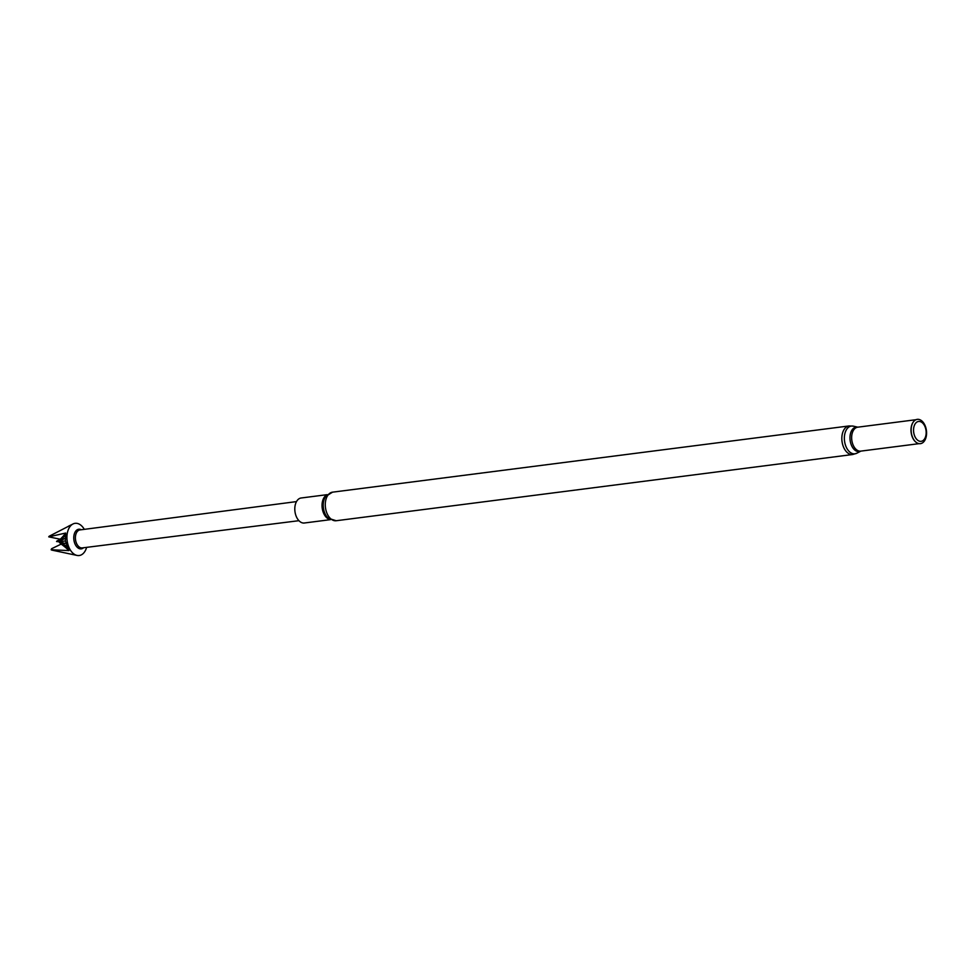 <?xml version="1.0" encoding="UTF-8"?>
<svg xmlns="http://www.w3.org/2000/svg" width="975" height="975" viewBox="0 0 975 975"><rect width="100%" height="100%" fill="white"/><g stroke="black" fill="none" stroke-linecap="round" stroke-linejoin="round"><path stroke-width="1.46" d="M298.935 520.687L82.253 547.913A9.068 5.643 -97.3 0 1 75.636 540.43A9.068 5.643 -97.3 0 1 79.95 529.925L296.485 501.601M81.278 529.754A9.896 6.155 82.7 0 0 74.027 540.711A9.896 6.155 82.7 0 0 83.582 547.743M86.617 547.365A16.222 10.103 -97.3 0 1 77.074 555.433A16.222 10.103 -97.3 0 1 67.36 542.137A16.222 10.103 -97.3 0 1 73.04 523.953A16.222 10.103 -97.3 0 1 84.313 529.352M48.75 536.847L65.691 533.045L65.398 540.967L68.945 550.595L51.139 549.754L51.614 548.718L61.169 544.099L58.732 541.783L60.267 539.224L48.75 536.847A7.885 4.912 -97.3 0 1 49.164 536.25L73.04 523.953M57.403 541.722L56.55 541.478L57.233 540.796L59.975 539.723M71.285 524.83L68.287 526.305M327.234 494.654L301.141 497.993A12.602 7.849 82.7 0 0 295.132 512.606A12.602 7.849 82.7 0 0 304.346 523.002L330.44 519.663M925.897 429.707A10.018 6.24 82.7 0 0 918.036 421.566A10.018 6.24 82.7 0 0 913.807 433.058A10.018 6.24 82.7 0 0 921.68 441.212A10.018 6.24 82.7 0 0 925.897 429.707M926.25 429.463A12.248 7.629 82.7 0 0 913.989 421.163A12.248 7.629 82.7 0 0 911.454 433.558A12.248 7.629 82.7 0 0 916.756 442.747A12.248 7.629 82.7 0 0 924.361 441.053A12.248 7.629 82.7 0 0 926.25 429.463M913.904 421.261A12.066 7.52 82.7 0 0 913.819 421.346A12.066 7.52 82.7 0 0 911.32 433.57A12.066 7.52 82.7 0 0 916.549 442.613A12.066 7.52 82.7 0 0 916.658 442.687M77.074 555.433L51.724 550.083A7.885 4.912 -97.3 0 1 51.139 549.754M65.203 538.273L58.732 541.783L65.301 535.641M65.398 540.967L58.732 541.783L65.898 543.611M66.653 546.134L58.732 541.783L67.677 548.474M68.945 550.595A269.063 121.119 -31 0 0 61.169 544.099M56.55 541.478L59.048 541.271M65.691 533.045A269.063 88.567 8.8 0 1 60.267 539.224M326.954 494.91A12.602 7.849 82.7 0 0 322.372 509.121A12.602 7.849 82.7 0 0 330.098 519.48M336.192 520.735A14.393 8.97 82.7 0 1 325.662 508.865A14.393 8.97 82.7 0 1 332.524 492.168L325.589 496.519A13.26 8.263 82.7 0 0 323.578 509.023A13.26 8.263 82.7 0 0 328.368 518.261L336.192 520.735L852.747 454.508L856.842 453.217A13.991 8.714 82.7 0 1 844.728 442.272A13.991 8.714 82.7 0 1 853.381 426.16L857.793 427.172A12.334 7.678 82.7 0 0 850.297 441.407A12.334 7.678 82.7 0 0 860.864 451.12L856.842 453.217M916.025 419.701L857.72 427.184A12.066 7.52 82.7 0 0 851.967 441.175A12.066 7.52 82.7 0 0 860.791 451.12L919.096 443.649M332.524 492.168L849.091 425.941A14.393 8.97 82.7 0 0 842.217 442.638A14.393 8.97 82.7 0 0 852.747 454.508M849.091 425.941L853.381 426.16"/></g></svg>
